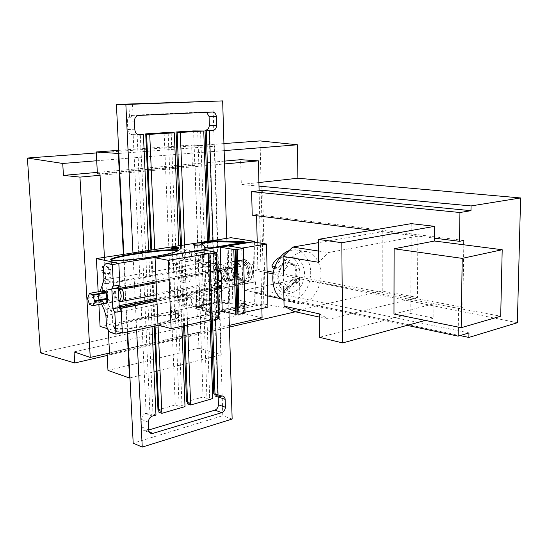 <?xml version="1.0" encoding="UTF-8"?>
<svg xmlns="http://www.w3.org/2000/svg" width="548" height="548" viewBox="0 0 548 548"><rect width="100%" height="100%" fill="white"/><g stroke="black" fill="none" stroke-linecap="round" stroke-linejoin="round"><path stroke-width="0.41" stroke-dasharray="2.74 2.06" d="M267.157 272.726L253.587 270.198L254.156 293.043L264.944 290.81L468.951 332.917M253.587 270.198L257.868 269.397L267.116 271.102M463.868 240.462L256.553 214.59L256.58 215.734M257.224 242.6L257.868 269.397M256.553 214.59L252.217 215.186M262.65 190.348L264.944 290.81M371.989 230.29L434.564 238.175M463.8 244.785L462.841 307.229L273.363 272.253M273.103 273.836L458.546 308.387L462.841 307.229M407.13 325.368L281.138 298.742M267.671 295.899L254.156 293.043M458.546 308.387L458.272 327.108M74.062 351.885L244.764 313.737L244.134 290.139L299.544 278.905L300.057 310.709L295.42 311.785M262.081 317.833L244.764 313.737M109.518 353.008L229.352 325.382M261.862 308.503L261.519 293.803L244.134 290.139M229.4 327.101L107.175 355.46M300.057 310.709L263.821 303.976L40.401 352.809M223.927 143.576L96.284 152.967M263.821 303.976L260.06 140.918M460.046 335.575L261.519 293.803L259.101 190.759M517.367 322.717L299.544 278.905M100.044 175.278L224.536 163.941M96.701 160.763L224.139 150.611M258.909 182.539L241.305 184.477L240.641 159.687M258.992 186.128L241.305 184.477M224.454 161.119L97.332 172.387M123.369 254.402L127.225 332.026M107.531 353.46L107.072 353.57M104.421 257.341L108.305 330.286M118.683 150.344L191.636 145.028L214.679 146.234L221.255 354.707L198.924 348.247L198.349 332.28L200.965 332.992L109.579 354.138M97.407 173.812L192.362 165.291L191.636 145.028M192.362 165.291L195.047 165.496L200.965 332.992M198.924 348.247L107.977 370.421M107.059 353.309L198.349 332.28M99.983 174.059L195.047 165.496M118.834 153.447L214.679 146.234M221.255 354.707L129.958 377.901M277.172 269.068L275.911 266.862L277.172 269.068L274.253 268.541M275.569 266.581L274.938 266.472M297.352 282.652L296.215 280.329L292.283 279.596L293.625 281.96L297.338 282.672L296.215 280.329M295.276 266.718L292.694 263.78L289.207 262.567C281.514 261.526 275.802 275.945 280.398 283.295C281.754 285.7 283.761 287.042 286.419 287.323L287.234 287.31C294.584 287.385 299.544 273.733 295.276 266.718M279.466 283.111C280.713 285.44 282.72 286.782 285.494 287.138C291.399 285.974 294.831 282.145 295.79 275.665C296.208 268.027 293.701 263.609 288.275 262.41C281.802 260.156 274.274 276.61 279.466 283.111M298.372 267.945C302.839 273.582 296.749 288.289 290.885 287.138C285.501 286.659 282.919 282.569 283.131 274.877C284.179 268.287 287.625 264.718 293.475 264.163L296.399 265.527L298.372 267.945M297.413 282.48L296.208 280.343M279.665 257.361L281.049 259.793L273.253 268.356M280.692 287.721C273.151 278.343 284.056 254.423 293.379 257.711C300.085 257.396 305.928 267.89 304.195 276.877C302.811 286.241 297.859 291.783 289.344 293.488C285.371 292.988 282.487 291.063 280.692 287.721M296.379 280.364L288.734 288.974L290.091 291.337L284.802 292.564C281.11 292.242 278.226 290.33 276.158 286.816C273.014 280.679 272.938 273.959 275.925 266.664L275.562 266.602M290.091 291.337L286.022 290.515L284.665 288.159L292.283 279.596M293.625 281.96C291.762 285.946 289.228 288.803 286.022 290.515M275.925 266.664L277.322 269.102L285.138 260.485L283.761 258.046L288.81 256.957C298.502 256.169 302.804 275.103 297.715 282.727M283.761 258.046L279.987 257.409M288.734 288.974L284.665 288.159M285.138 260.485L281.049 259.793M319.258 313.853L329.033 319.237L410.836 299.085L410.76 313.518L433.79 318.107L433.927 303.77L393.985 314.045M433.927 303.77L500.694 316.21M411.233 223.639L411.158 237.373L328.314 252.573L318.621 262.3M410.76 313.518L319.546 337.328M425.323 320.416L433.79 318.107M411.158 237.373L410.836 299.085L417.446 297.454L417.843 236.147L411.158 237.373M318.477 251.053L328.314 252.573M417.843 236.147L382.182 231.646L318.374 242.654M329.033 319.237L319.299 317.08M293.851 311.435L382.196 290.995L417.446 297.454M382.196 290.995L382.182 231.646M283.474 275.206C286.248 262.095 292.399 254.238 301.914 251.635L304.996 251.429C314.223 250.758 323.361 265.876 320.47 280.083C318.429 292.091 310.976 303.017 299.057 303.702C290.467 301.962 285.35 296.598 283.713 287.597M283.96 300.393L288.748 301.523C300.352 301.469 308.901 288.844 310.237 277.617C312.812 264.163 304.044 249.278 294.639 249.806L289.015 250.676M127.677 331.93L123.834 254.327M212.836 100.907L222.796 415.699L133.191 443.168M187.546 402.068L190.416 403.095L180.141 132.143M184.608 325.67L181.518 245.374M190.416 403.095L187.615 403.903M184.594 244.901L187.628 324.998M210.09 320.005L207.452 241.353M200.561 130.89L209.658 397.56L212.72 398.608M209.658 397.56L206.945 398.341L197.684 131.068M158.79 410.178L161.811 411.329L149.72 134.013M155.07 325.978L151.714 250.004M161.811 411.329L158.879 412.171M154.742 249.532L158.05 325.334M181.881 326.272L178.737 245.805M171.175 132.698L181.977 405.527L185.012 406.63M181.977 405.527L179.134 406.342L168.154 132.883M209.918 240.969L212.535 320.19M215.042 396.005L217.714 395.238L209.103 130.369M206.589 112.299L204.986 111.943L131.609 115.292C128.924 115.772 127.52 117.656 127.383 120.957L127.787 129.506C128.136 132.486 129.561 134.205 132.075 134.657L133.15 134.623L146.165 413.24L149.988 414.733L152.967 413.877L140.295 134.596M149.988 414.733L137.116 134.787L138.062 134.733M215.597 319.505L213.035 240.483M206.945 398.341L203.041 396.992L193.622 130.924M183.601 325.896L180.491 245.531M186.532 401.711L203.041 396.992M179.134 406.342L175.271 404.924L164.133 132.726M154.255 326.156L150.885 250.128M157.975 409.87L175.271 404.924M217.714 395.238L214.987 394.32M211.343 320.087L208.713 241.154M218.173 396.964C217.94 395.019 216.987 393.916 215.33 393.649L213.795 393.916M133.15 134.623L137.116 134.787M132.356 115.957L133.041 115.539C132.616 114.991 131.431 115.361 129.479 116.635C129.41 117.841 130.369 117.615 132.356 115.957M148.597 250.484L152.008 326.642M152.967 413.877L155.968 415.035M146.165 413.24L145.569 413.411C143.062 414.446 141.747 416.466 141.61 419.473L141.973 427.104C142.151 429.283 143.213 430.529 145.145 430.844L148.775 429.975M132.959 252.916L136.637 329.985M226.756 238.353L228.975 312.723M232.147 419.049L222.796 415.699M115.231 328.238C117.95 329.348 133.13 328.129 147.926 325.368C162.968 322.56 173.346 319.696 179.052 316.792C180.518 315.778 180.477 315.093 178.929 314.73C171.942 312.415 124.293 320.491 115.436 326.135C113.874 327.149 113.806 327.848 115.231 328.238M115.258 328.821C117.978 329.937 133.157 328.711 147.953 325.944C162.989 323.128 173.367 320.265 179.073 317.347C180.539 316.333 180.498 315.641 178.949 315.278C171.969 312.956 124.321 321.053 115.464 326.711C113.902 327.725 113.833 328.43 115.258 328.821M197.027 307.462C200.828 307.01 202.918 307.209 203.301 308.051C202.068 309.394 193.232 309.024 196.068 307.736L197.027 307.462M197.623 306.613C200.424 306.284 201.965 306.428 202.239 307.044L202.109 307.161C199.02 307.908 197.212 307.832 196.698 306.928L197.623 306.613M197.116 292.385C199.725 292.07 201.28 292.187 201.78 292.714L201.609 292.892C198.506 293.598 196.705 293.529 196.184 292.68L197.116 292.385M174.99 312.072C178.874 311.606 180.977 311.812 181.313 312.675C180.004 314.073 170.99 313.709 173.976 312.367L174.99 312.072M175.579 311.209C178.436 310.874 179.991 311.017 180.237 311.654L180.093 311.778C176.901 312.559 175.065 312.483 174.6 311.545L175.579 311.209M174.997 296.735C177.662 296.413 179.23 296.523 179.703 297.071L179.525 297.256C176.319 297.996 174.483 297.927 174.011 297.043L174.997 296.735M110.86 259.944L111.73 260.834C114.464 261.629 129.862 260.643 144.877 258.533C160.146 256.389 170.688 254.231 176.497 252.073L177.429 250.902M178.504 278.137C178.621 275.096 180.032 273.336 182.731 272.87C187.217 272.507 186.416 282.919 181.669 282.056C179.655 281.583 178.6 280.281 178.504 278.137M183.101 279.117C183.231 276.055 184.642 274.288 187.341 273.815C191.834 273.452 191.026 283.912 186.272 283.049C184.258 282.583 183.196 281.268 183.101 279.117M176.668 255.402C176.805 251.614 178.552 249.436 181.909 248.867C187.56 248.402 186.676 261.512 180.717 260.416C178.148 259.807 176.799 258.142 176.668 255.402M182.361 256.457C182.498 252.649 184.251 250.45 187.615 249.874C193.28 249.409 192.382 262.595 186.409 261.499C183.84 260.896 182.484 259.211 182.361 256.457M178.47 301.016C178.641 297.187 180.415 294.975 183.799 294.386C189.355 293.947 188.238 306.839 182.333 305.784C179.874 305.215 178.586 303.626 178.47 301.016M184.121 302.373C184.292 298.516 186.073 296.29 189.464 295.694C195.033 295.242 193.896 308.223 187.991 307.168C185.525 306.599 184.231 305.003 184.121 302.373M210.911 304.592C210.09 300.057 207.781 298.735 204 300.619C201.205 303.352 200.794 306.558 202.753 310.243C204.842 313.963 211.603 309.531 210.911 304.592M210.288 304.599C210.199 302.051 208.973 300.51 206.617 299.955L203.883 300.921C201.294 303.448 200.911 306.421 202.733 309.832L205.178 311.065C208.411 310.469 210.117 308.319 210.288 304.599M204.185 303.16C204.089 300.633 202.863 299.098 200.513 298.544C194.896 297.523 193.786 310.045 199.088 309.579C202.315 308.99 204.014 306.853 204.185 303.16M209.37 258.115C208.459 253.368 206.082 251.964 202.233 253.902C199.486 256.704 199.15 259.944 201.212 263.622C203.356 267.349 210.076 263.081 209.37 258.115M208.74 258.122C208.63 255.457 207.35 253.827 204.89 253.238L202.13 254.224C199.582 256.813 199.267 259.814 201.185 263.225L203.712 264.492C206.918 263.924 208.596 261.8 208.74 258.122M202.589 256.998C202.479 254.354 201.198 252.738 198.746 252.149C193.06 251.08 192.19 263.814 197.575 263.328C200.78 262.759 202.452 260.656 202.589 256.998M196.129 245.251L194.376 245.641C194.567 246.107 196.116 246.21 199.027 245.949L199.965 245.716L198.287 245.182M199.541 260.499L200.472 260.238C199.952 259.526 198.129 259.471 195.013 260.081L194.848 260.211C195.28 260.677 196.842 260.773 199.541 260.499M173.586 248.778L171.956 249.169C172.106 249.648 173.675 249.758 176.648 249.484L177.641 249.237L176.1 248.689M177.23 264.294L178.216 264.026C177.744 263.28 175.901 263.225 172.675 263.862L172.497 264.006C172.901 264.479 174.476 264.581 177.23 264.294M221.33 282.179L222.988 282.138C225.577 281.275 227.002 279.213 227.256 275.932C225.79 270.794 223.337 268.287 219.885 268.424C218.611 269.041 218.077 270.945 218.282 274.151C218.282 277.541 218.974 280.049 220.358 281.672M225.749 272.774C225.639 269.869 226.632 267.89 228.721 266.835C234.195 264.451 236.989 279.768 231.79 280.446C228.345 280.35 226.331 277.795 225.749 272.774M237.722 275.11C237.88 279.884 236.257 283.138 232.845 284.878C228.406 285.398 225.235 282.398 223.344 275.863C222.426 268.136 223.906 263.636 227.769 262.369C232.057 260.348 238.175 269.027 237.722 275.11M252.423 272.335C252.566 277.055 250.922 280.275 247.497 282.008C243.031 282.535 239.86 279.576 237.976 273.13C237.085 265.492 238.579 261.047 242.469 259.786C246.778 257.772 252.895 266.328 252.423 272.335M202.808 303.441C202.746 301.715 201.904 300.66 200.294 300.283C196.451 299.592 195.691 308.154 199.321 307.839C201.534 307.442 202.691 305.976 202.808 303.441M191.725 300.831C191.656 299.119 190.82 298.078 189.218 297.708C185.382 297.009 184.642 305.469 188.259 305.161C190.457 304.77 191.615 303.325 191.725 300.831M201.205 257.231C201.123 255.423 200.246 254.313 198.568 253.916C194.677 253.183 194.081 261.896 197.766 261.567C199.958 261.177 201.109 259.738 201.205 257.231M190.04 255.197C189.964 253.409 189.087 252.313 187.409 251.916C183.532 251.19 182.95 259.786 186.628 259.464C188.813 259.088 189.951 257.663 190.04 255.197M121.622 332.869L107.435 328.636M158.598 325.217L218.597 312.189M222.858 311.257L256.101 304.044L232.695 298.824L230.92 237.709M100.085 326.444L232.695 298.824M203.356 305.777L208.048 312.442L212.295 312.661L247.032 305.044L245.449 304.38L216.816 302.969L204.281 305.229L203.356 305.777L203.329 304.983L208.021 311.62L212.268 311.839L247.011 304.243L245.429 303.585L216.789 302.181L204.253 304.435L203.329 304.983M256.101 304.044L255.56 281.83L221.529 288.549M217.864 289.269L156.947 301.297M254.587 242.189L255.073 281.734L255.56 281.83M103.825 281.24L104.641 279.857L115.888 282.501L116.169 287.933L118.313 288.454M102.832 283.98L203.383 266.307C212.59 264.355 213.193 282.96 204.007 284.344L103.195 303.599L102.188 284.85M103.195 303.599L106.209 309.202L117.416 312.264L117.142 306.88L117.786 305.962L119.224 306.339M119.286 307.455L117.142 306.88M98.188 291.803L98.88 304.524M255.115 263.917L220.954 270.123M217.275 270.787L156.105 281.898M221.413 284.837C226.605 280.439 224.94 270.493 219.186 270.198L116.895 288.611L116.169 287.933M118.341 288.96L116.895 288.611M221.488 287.207L222.146 287.077C229.386 285.974 230.352 271.096 222.81 270.904L220.981 271.096M217.309 271.767L156.146 282.926M156.886 299.886L217.823 287.926M217.775 286.453L156.817 298.345M119.19 305.681L117.786 305.962M204.007 284.344L207.034 289.46L218.714 292.016C231.085 290.077 232.695 264.773 219.789 264.403L115.888 282.501M106.209 309.202L207.034 289.46C219.364 287.577 220.919 262.602 208.055 262.211L104.641 279.857M218.714 292.016L117.416 312.264M254.635 263.835L119.628 288.33M255.073 281.734L221.522 288.351M217.857 289.077L156.94 301.092M201.664 243.442L201.198 243.757L205.89 248.593L210.185 248.737L244.641 243.154L245.401 242.963L243.716 242.483M203.198 249.957L205.425 314.758L197.259 316.525L194.917 251.299L197.259 316.525L210.59 319.895L197.259 316.525L157.982 325.046M102.729 290.974L100.75 295.954L102.661 301.825L105.75 303.208M100.757 295.146L87.536 297.578M89.071 293.605L102.318 291.207M102.257 301.236L89.05 303.736M87.529 298.393L100.75 295.954M89.447 304.332L102.661 301.825M248.84 262.8C253.868 267.41 252.402 281.973 247.292 281.864C238.675 284.316 232.879 262.41 242.346 259.985C244.942 259.594 247.107 260.533 248.84 262.8M247.127 263.109C245.394 260.834 243.23 259.896 240.634 260.286C231.174 262.711 236.976 284.652 245.586 282.199C250.696 282.309 252.155 267.732 247.127 263.109M239.531 278.185C241.024 280.186 242.915 281.014 245.196 280.658C253.224 278.603 248.333 259.814 240.949 261.848C236.544 261.732 235.256 274.151 239.531 278.185M245.408 263.417C243.675 261.143 241.51 260.197 238.921 260.588C229.468 263.013 235.27 284.987 243.874 282.535C248.984 282.645 250.436 268.047 245.408 263.417M237.825 278.514C239.318 280.514 241.202 281.343 243.483 280.994C251.505 278.939 246.614 260.122 239.236 262.149C234.832 262.033 233.551 274.473 237.825 278.514M239.36 264.506C244.381 269.164 242.949 283.837 237.853 283.713C229.27 286.166 223.44 264.081 232.879 261.656C235.462 261.266 237.626 262.218 239.36 264.506M233.078 277.11L236.64 278.679C241.702 277.384 238.592 265.431 233.941 266.725C230.914 268.869 230.626 272.329 233.078 277.11M231.619 268.89L227.694 267.157C224.248 269.575 223.927 273.445 226.749 278.754L230.708 280.514C232.482 279.85 233.448 278.117 233.599 275.308L232.441 270.164L231.619 268.89M228.098 269.534L224.187 267.787C222.358 268.636 221.392 270.287 221.289 272.746L222.556 278.377C224.077 280.72 225.632 281.658 227.201 281.186C230.27 281.268 231.112 272.377 228.098 269.534M219.81 271.315L215.72 269.315C212.288 271.753 211.987 275.651 214.809 281.021L218.268 282.905M221.255 279.884L221.618 277.726L221.07 273.836M121.875 289.18L117.916 286.926L116.608 287.844L115.601 289.926L115.299 293.276L115.834 296.324L117.162 299.297L118.964 301.174M107.148 294.475C107.34 291.632 108.059 290.056 109.312 289.755C113.354 288.563 116.429 300.852 112.018 302.037L108.853 300.331L107.874 298.413M118.409 288.974L116.354 288.481L114.237 292.002L115.738 298.811L118.937 300.722L112.025 302.03M220.358 271.212L217.337 270.082C214.501 272.123 214.247 275.432 216.563 280.014L219.912 281.528L220.734 281.103M221.276 280.555L222.351 277.213L221.015 272.068M222.228 278.939L225.584 280.446C228.495 278.37 228.749 275.069 226.345 270.534L223.015 269.047C221.55 269.595 220.734 271 220.563 273.267L222.228 278.939M227.9 278.089L231.455 279.672C233.153 278.843 234.03 277.288 234.065 275L233.023 270.376C231.646 268.143 230.222 267.239 228.749 267.664C225.728 269.808 225.447 273.288 227.9 278.089M241.764 248.148L243.504 312.579L230.05 309.415L254.395 304.133L252.847 241.921M228.174 245.915L230.05 309.415L228.174 245.915M243.504 312.579L245.025 312.244M267.924 307.154L254.395 304.133M107.867 298.797C109.162 301.475 110.559 302.612 112.052 302.208C113.628 301.448 114.368 299.626 114.285 296.756C113.902 293.084 112.676 290.673 110.6 289.522L109.23 289.44C107.833 290.043 107.086 291.577 106.976 294.043M107.086 295.899L107.764 298.53M104.545 303.441C100.496 300.345 99.633 296.235 101.949 291.118M110.97 332.602L117.347 331.232L122.327 332.718M99.983 291.474L100.024 297.797L101.455 304.03M103.483 270.143L109.943 269.082L110.388 277.631L109.059 283.117C104.853 286.762 105.682 302.188 110.374 308.017L112.306 314.264L105.915 315.552M117.347 331.232C114.779 329.999 113.244 327.142 112.744 322.669L112.306 314.264M119.909 284.939L119.122 285.076M109.943 269.082C109.84 265.622 110.751 263.437 112.669 262.533M222.228 311.113L230.05 309.415L245.045 312.942M237.894 314.031L236.113 249.141M215.234 252.697L217.351 318.594L216.775 318.6L218.426 318.155M218.447 318.868L217.351 318.594M214.652 252.703L216.775 318.6M214.754 252.697L216.871 318.374M215.343 252.71L217.446 318.374M218.782 318.073L205.425 314.758M214.33 393.765L221.324 396.122M204.986 111.943L212.288 112.039M131.609 115.292L138.706 115.429M127.383 120.957L134.459 121.135M127.787 129.506L134.856 129.766M132.513 134.657L138.829 134.931M145.569 413.411L152.385 416.076M141.61 419.473L148.412 422.193M141.973 427.104L148.768 429.885M146.378 430.694L149.296 431.893M218.022 270.274L221.645 270.979M221.474 286.933L222.146 287.077M203.383 266.307L206.11 262.328L217.844 264.52M205.89 248.593L205.863 247.751M210.185 248.737L210.158 247.888M201.198 243.757L201.171 242.935M244.641 243.154L244.62 242.339M212.268 311.839L212.295 312.661M208.021 311.62L208.048 312.442M246.264 304.51L246.285 305.305M245.429 303.585L245.449 304.38M216.789 302.181L216.816 302.969M214.302 302.345L214.33 303.133M204.253 304.435L204.281 305.229M102.791 272.623L108.333 273.877L108.799 274.411L109.394 273.699C111.532 272.144 111.429 270.082 109.073 267.527L108.607 266.986L108.004 267.698L102.462 266.486C100.366 268.041 100.476 270.089 102.791 272.623L103.25 273.151L103.853 272.445L109.394 273.699M108.333 273.877C110.47 272.322 110.36 270.26 108.004 267.698M103.853 272.445C101.538 269.911 101.428 267.869 103.524 266.314L109.073 267.527M103.524 266.314L103.058 265.78L102.462 266.486M109.059 283.117L102.634 284.248M110.374 308.017L103.976 309.264M112.744 322.669L106.367 323.991M110.388 277.631L103.942 278.733M289.207 262.567L288.269 262.41M286.419 287.323L285.487 287.138M290.015 262.656L293.481 264.163M287.234 287.31L290.885 287.138M293.379 257.711L288.81 256.957M289.337 293.488L284.802 292.564M288.796 301.523L299.05 303.702M294.639 249.806L304.996 251.429M222.324 395.999L215.33 393.649M132.075 134.657L139.151 134.966M145.145 430.844L150.049 432.865M212.329 112.032L205.301 111.943M132.506 104.045L133.041 115.539M128.89 104.134L129.479 116.635M179.052 316.792L179.073 317.347M203.301 308.051L202.239 307.044M196.068 307.736L196.924 306.812M202.109 307.161L201.609 292.892M196.698 306.928L196.184 292.68M201.78 292.714L198.842 291.091L196.581 292.516M181.313 312.675L180.237 311.654M173.976 312.367L174.833 311.428M180.093 311.778L179.525 297.256M174.6 311.545L174.017 297.043M179.703 297.071L176.703 295.427L174.435 296.872M182.731 272.87L187.341 273.815M181.669 282.056L186.272 283.049M181.909 248.867L187.615 249.874M180.717 260.416L186.409 261.499M183.799 294.386L189.464 295.694M182.333 305.784L187.991 307.168M202.753 310.243L202.733 309.832M206.617 299.955L200.513 298.544M205.178 311.065L199.088 309.579M201.212 263.622L201.185 263.225M204.89 253.238L198.746 252.149M203.712 264.492L197.575 263.328M200.678 244.798L199.787 245.778M193.745 245.031L194.376 245.641M199.965 245.716L200.472 260.238M194.492 245.573L195.013 260.081M200.13 260.369L197.801 261.869L194.848 260.211M178.347 248.306L177.456 249.306M171.339 248.573L171.956 249.169M177.641 249.237L178.216 264.026M172.079 249.1L172.675 263.862M177.853 264.157L175.518 265.684L172.497 264.006M222.988 282.138L231.79 280.446M228.715 266.835L219.885 268.424M232.852 284.878L247.497 282.008M227.769 262.369L242.469 259.786M200.294 300.283L189.218 297.708M199.321 307.839L188.259 305.161M198.568 253.916L187.409 251.916M197.766 261.567L186.628 259.464M219.186 270.198L222.81 270.904M208.055 262.211L219.789 264.403M176.477 251.498L176.497 252.073M201.321 243.559L201.308 243.079M245.401 242.963L245.381 242.141M115.436 326.135L115.464 326.711M247.011 304.243L247.032 305.044M203.445 304.709L203.472 305.51M103.25 273.151L108.799 274.411C111.751 272.527 111.689 270.054 108.607 266.986L103.058 265.78C100.154 267.664 100.222 270.123 103.25 273.151M238.907 260.595L232.866 261.656M243.874 282.535L237.846 283.713M227.694 267.157L224.18 267.787M230.708 280.514L227.201 281.186M215.72 269.315L117.909 286.926M217.666 283.021L156.66 294.735M109.312 289.755L116.354 288.481M115.368 291.152L114.237 292.002M117.169 299.311L115.738 298.811M221.618 277.726L222.351 277.213M219.919 281.528L220.549 281.405M221.303 281.261L225.584 280.446M217.337 270.075L223.015 269.047M221.289 272.746L220.563 273.267M222.563 278.391L221.645 278.062M233.599 275.308L234.065 274.993M232.441 270.164L233.023 270.37M231.462 279.672L236.647 278.679M228.749 267.657L233.941 266.718M243.497 280.987L245.209 280.658M239.236 262.149L240.956 261.848M247.285 281.864L245.579 282.199M242.332 259.992L240.627 260.293M109.23 289.44L103.236 290.522M112.052 302.208L105.641 303.434M119.396 284.946L113.141 286.063M106.737 263.485L106.189 263.567"/><path stroke-width="0.82" d="M256.58 215.734L257.224 242.6M251.635 191.642L459.936 212.514L470.979 210.679L262.65 190.348L251.635 191.642L252.217 215.186L371.989 230.29M434.564 238.175L459.519 241.319L463.868 240.462L463.8 244.785M267.116 271.102L273.363 272.253M273.103 273.836L267.157 272.726M458.272 327.108L458.142 336.143L407.13 325.368M281.138 298.742L267.671 295.899M458.142 336.143L468.951 332.917L468.876 337.438L517.367 322.717L520.6 197.951L471.054 205.932L258.992 186.128L259.101 190.759M459.936 212.514L459.519 241.319M107.175 355.46L74.734 362.988L74.062 351.885L90.242 357.447L109.518 353.008M229.352 325.382L262.081 317.833L261.862 308.503M295.42 311.785L229.4 327.101M74.734 362.988L40.401 352.809L27.4 158.03L62.725 163.462L96.701 160.763M224.139 150.611L297.386 144.782L260.06 140.918L223.927 143.576M96.284 152.967L27.4 158.03M468.876 337.438L460.046 335.575M470.979 210.679L471.054 205.932M90.242 357.447L79.946 177.107L63.445 175.394L62.725 163.462M79.946 177.107L100.044 175.278M224.536 163.941L258.403 160.852L258.992 186.128M297.386 144.782L297.92 178.23L258.909 182.539M520.6 197.951L297.92 178.23M258.403 160.852L240.641 159.687L224.454 161.119M97.332 172.387L63.445 175.394M104.421 257.341L99.983 174.059L97.407 173.812L96.229 151.974L118.361 153.481L123.369 254.402M127.225 332.026L129.506 378.017L107.977 370.421L107.072 353.57M107.531 353.46L109.579 354.138L108.305 330.286M96.229 151.974L118.683 150.344M118.361 153.481L118.834 153.447M129.958 377.901L129.506 378.017M274.253 268.541L273.253 268.356L271.849 265.924L274.938 266.472M271.849 265.924C273.788 261.855 276.398 259.005 279.665 257.361L279.987 257.409M461.169 327.697L393.985 314.045L394.115 248.771L462.211 258.375L461.169 327.697L500.694 316.21L502.201 249.73L462.211 258.375M394.115 248.771L434.537 241.024L502.201 249.73M318.374 242.654L292.721 247.08L283.111 256.416L318.621 262.3L318.333 239.38L411.233 223.639L434.68 226.338L341.822 242.723L342.616 342.925L425.323 320.416M342.616 342.925L319.546 337.328L319.258 313.853L284.07 306.168L293.851 311.435L319.299 317.08M318.333 239.38L341.822 242.723M434.537 241.024L434.68 226.338M283.713 287.597L284.07 306.168M292.721 247.08L318.477 251.053M283.111 256.416L283.474 275.206M289.015 250.676C281.734 252.738 273.274 264.472 272.808 276.877C272.651 288.707 276.37 296.543 283.96 300.393M209.363 125.232L209.076 116.505L216.385 116.635L216.659 125.444L209.363 125.232C209.083 128.122 207.822 129.773 205.589 130.191L212.871 130.438C215.111 130.02 216.378 128.355 216.659 125.444M218.275 396.999L225.166 399.334L225.413 407.239L218.426 404.808L218.179 397.033M125.862 104.483L222.659 100.907L116.402 104.435L125.862 104.483L132.959 252.916M136.637 329.985L142.24 447.093L133.191 443.168L127.677 331.93M123.834 254.327L116.402 104.435M181.518 245.374L177.168 132.328L180.141 132.143L176.1 131.993L193.622 130.924L203.753 131.006L180.333 132.452L184.594 244.901M187.628 324.998L190.656 404.993L187.615 403.903L184.608 325.67M177.168 132.328L180.333 132.452M190.656 404.993L212.72 398.608L210.09 320.005M207.452 241.353L203.753 131.006M151.714 250.004L146.59 134.205L149.72 134.013L145.727 133.849L164.133 132.726L174.333 132.822L149.72 134.342L154.742 249.532M158.05 325.334L161.886 413.322L158.879 412.171L155.07 325.978M146.59 134.205L149.72 134.342M161.886 413.322L185.012 406.63L181.881 326.272M178.737 245.805L174.333 132.822M208.713 241.154L205.021 130.225L209.103 130.369L206.274 130.54L209.918 240.969M212.535 320.19L215.042 396.005L218.111 397.047L215.597 319.505M138.062 134.733L143.412 134.726L148.597 250.484M213.035 240.483L209.466 130.65L212.871 130.438M206.274 130.54L209.466 130.65M187.546 402.068L186.532 401.711L183.601 325.896M180.491 245.531L176.1 131.993M158.79 410.178L157.975 409.87L154.255 326.156M150.885 250.128L145.727 133.849M205.021 130.225L205.589 130.191M214.987 394.32L213.795 393.916L211.343 320.087M225.166 399.334C224.933 397.375 223.988 396.266 222.324 395.999L218.111 397.047M216.385 116.635C215.994 113.95 214.741 112.422 212.603 112.039L138.706 115.429C136.014 115.909 134.603 117.813 134.459 121.135L134.856 129.766C135.205 132.774 136.637 134.507 139.151 134.966L143.412 134.726M152.008 326.642L155.968 415.035L152.385 416.076C149.878 417.124 148.549 419.165 148.412 422.193L148.768 429.885C148.946 432.077 150.008 433.331 151.947 433.646L221.851 412.637C223.954 411.74 225.146 409.945 225.413 407.239M148.775 429.975L214.871 410.157C216.981 409.274 218.166 407.493 218.426 404.808M209.076 116.505L206.589 112.299M131.801 104.079L128.89 104.106L131.801 104.079M142.24 447.093L232.147 419.049L228.975 312.723M222.659 100.907L226.756 238.353M176.374 249.998C169.332 248.347 120.998 254.519 111.936 258.697C110.34 259.444 110.258 259.958 111.696 260.238C114.436 261.033 129.835 260.047 144.85 257.944C160.119 255.806 170.661 253.656 176.477 251.498C177.97 250.751 177.936 250.251 176.374 249.998M177.429 250.902L176.394 250.559C169.353 248.908 121.026 255.101 111.97 259.286L110.86 259.944M199.643 245.025L200.678 244.798C203.24 243.867 194.752 243.668 193.314 244.614C193.567 245.244 195.677 245.381 199.643 245.025M198.287 245.182L196.129 245.251M177.251 248.545L178.347 248.306C181.052 247.333 172.401 247.134 170.866 248.121C171.072 248.771 173.202 248.915 177.251 248.545M176.1 248.689L173.586 248.778M220.358 281.672L221.33 282.179M156.947 301.297L121.094 308.38L122.348 333.088L121.622 332.869M107.435 328.636L100.085 326.444L98.88 304.524M122.348 333.088L158.598 325.217M218.597 312.189L222.858 311.257M221.529 288.549L217.864 289.269M254.587 242.189L254.567 241.36L230.92 237.709L96.366 258.594L98.188 291.803M102.188 284.85L102.147 284.097L103.825 281.24M119.224 306.339L121.259 306.88L120.615 307.812L119.286 307.455M120.615 307.812L121.094 308.38M254.567 241.36L118.813 263.307L96.366 258.594M118.813 263.307L120.087 288.44L119.628 288.33L119.649 288.782L120.375 289.454L118.341 288.96M118.313 288.454L119.649 288.782M244.62 242.339L245.381 242.141L243.785 241.668L214.816 240.812L201.171 242.935L205.863 247.751L210.158 247.888L244.62 242.339M220.954 270.123L217.275 270.787M156.105 281.898L120.087 288.44M220.981 271.096L217.309 271.767M156.146 282.926L120.375 289.454M217.775 286.453L221.413 284.837M121.259 306.88L156.886 299.886M217.823 287.926L221.488 287.207M156.817 298.345L119.19 305.681M102.832 283.98L102.147 284.097M221.522 288.351L217.857 289.077M156.94 301.092L120.635 308.257M243.716 242.483L214.843 241.62L201.664 243.442M168.311 260.321L155.05 257.759L157.982 325.046L171.12 328.663L168.311 260.321L208.377 253.683L210.59 319.895L171.12 328.663M155.05 257.759L194.917 251.299L208.377 253.683M92.516 305.743L105.75 303.208L107.757 298.242L105.826 292.324L102.729 290.974L89.475 293.379L87.529 298.393L89.447 304.332L92.516 305.743L106.161 302.989M106.23 292.913L92.961 295.345L89.475 293.379M92.55 294.749L105.826 292.324M107.751 299.057L94.489 301.551L94.489 300.729L107.757 298.242M92.927 305.517L94.489 301.551M94.489 300.729L92.961 295.345M218.268 282.905L221.255 279.884M221.07 273.836L219.81 271.315M118.964 301.174L121.149 301.558C123.944 301.722 124.725 292.605 121.875 289.18M107.874 298.413L107.148 294.475M119.053 300.688L119.053 300.688C121.725 298.557 121.882 295.043 119.505 290.145L118.409 288.974M220.734 281.103L221.276 280.555M221.015 272.068L220.358 271.212M266.513 244.045L252.847 241.921L228.174 245.915L243.319 248.402L237.188 249.422L233.804 249.47L220.241 247.203L228.174 245.915L241.764 248.148L266.513 244.045L267.924 307.154L245.025 312.244M106.976 294.043L107.086 295.899M101.949 291.118L102.812 290.598L104.182 290.687C107.915 291.707 109.312 303.284 105.641 303.434L104.545 303.441M118.827 263.554L119.909 284.939L113.443 286.09L112.326 264.602L118.827 263.554L113.806 262.492L106.189 263.567C104.278 264.479 103.373 266.671 103.483 270.143L103.942 278.733L102.634 284.248L99.983 291.474M115.936 334.102L122.327 332.718L121.238 311.106L114.806 312.394L115.936 334.102L110.97 332.602C108.408 331.362 106.874 328.492 106.367 323.991L105.915 315.552L103.976 309.264L101.455 304.03M112.326 264.602L107.319 263.533M113.443 286.09L112.929 286.104L111.819 288.796L112.861 308.791L114.806 312.394M119.122 285.076L118.272 287.632L119.286 307.531L121.238 311.106M106.737 263.485L113.806 262.492M237.887 313.901L235.654 314.326L222.228 311.113L220.241 247.203M237.188 249.422L238.996 314.292L245.045 312.942L243.319 248.402M238.996 314.292L237.894 314.031L236.072 249.237M236.989 313.908L235.161 249.155M236.948 314.038L235.113 249.251M235.654 314.326L233.804 249.47M214.754 252.539L216.686 252.306L203.198 249.957L194.917 251.299L209.918 253.957L212.11 320.285L218.447 318.868L216.344 252.888L214.754 252.697M210.59 319.895L212.11 320.285M209.918 253.957L216.344 252.888M216.686 252.306L218.782 318.073L218.426 318.155M138.829 134.931L139.596 134.966M149.296 431.893L153.18 433.489M214.871 410.157L221.851 412.637M218.529 286.309L221.474 286.933M202.144 243.346L202.116 242.531M212.329 241.757L212.302 240.949M214.843 241.62L214.816 240.812M243.805 242.469L243.785 241.668M118.272 287.632L111.819 288.796M119.286 307.531L112.861 308.791M150.049 432.865L151.947 433.646M111.936 258.697L111.97 259.286M193.314 244.614L193.745 245.031M170.866 248.121L171.339 248.573M201.308 243.079L201.294 242.737M218.762 282.809L217.666 283.021M156.66 294.735L121.149 301.558M220.378 272.226L221.029 272.452M220.549 281.405L221.303 281.261M103.236 290.522L102.812 290.598"/></g></svg>
